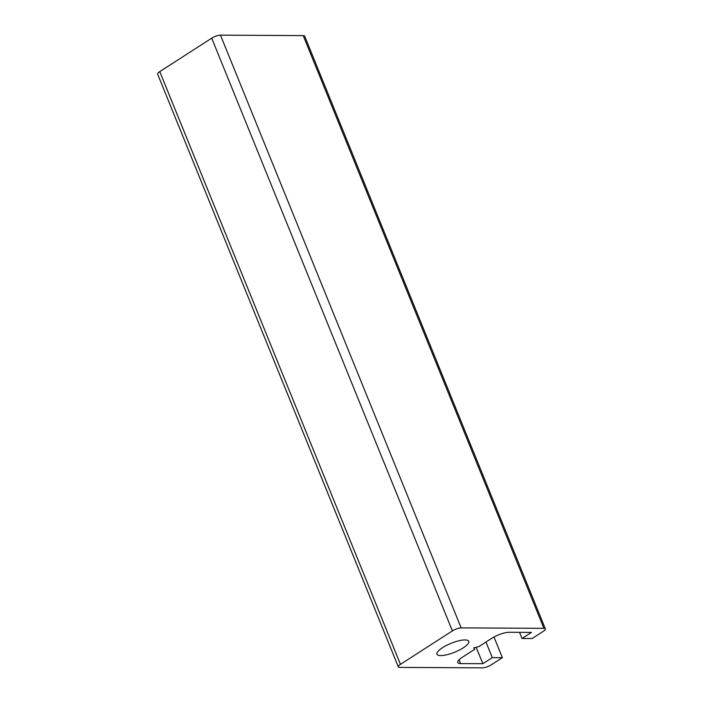 <?xml version="1.0" encoding="UTF-8"?>
<svg xmlns="http://www.w3.org/2000/svg" width="703" height="703" viewBox="0 0 703 703"><rect width="100%" height="100%" fill="white"/><g stroke="black" fill="none" stroke-linecap="round" stroke-linejoin="round"><path stroke-width="1.05" d="M463.259 647.823A17.153 4.78 157.9 0 0 468.76 641.312A17.153 4.78 157.9 0 0 458.734 640.82A17.153 4.78 157.9 0 0 442.477 647.709A17.153 4.78 157.9 0 0 436.976 654.221A17.153 4.78 157.9 0 0 447.003 654.704A17.153 4.78 157.9 0 0 463.259 647.823M502.381 657.683L492.293 657.63L482.847 663.711L460.65 663.597A13.322 3.717 -22.1 0 1 457.75 662.525A13.322 3.717 -22.1 0 1 462.02 657.472L474.71 649.3L473.655 647.876L479.068 646.488L491.757 638.315A13.322 3.717 -22.1 0 1 509.271 632.278L531.477 632.401L522.039 638.482L532.127 638.535L543.226 631.391A6.661 1.854 157.9 0 0 545.361 628.86A6.661 1.854 157.9 0 0 543.902 628.324L461.15 627.884A6.661 1.854 157.9 0 0 452.389 630.899L400.464 664.344A6.661 1.854 157.9 0 0 398.329 666.875A6.661 1.854 157.9 0 0 399.779 667.402L482.53 667.85A6.661 1.854 157.9 0 0 491.292 664.827L502.381 657.683L493.989 637.006M522.039 638.482L519.543 632.331M545.361 628.86L304.671 36.125A6.661 1.854 157.9 0 0 303.221 35.598L220.47 35.15A6.661 1.854 157.9 0 0 211.708 38.173L159.774 71.609A6.661 1.854 157.9 0 0 157.639 74.14L398.329 666.875M492.293 657.63L485.966 642.05M482.847 663.711L476.159 647.235M474.71 649.3L474.086 647.762M543.902 628.324L303.221 35.598M461.15 627.884L220.47 35.15M452.389 630.899L211.708 38.173M400.464 664.344L159.774 71.609M460.65 663.597L459.085 659.739"/></g></svg>
